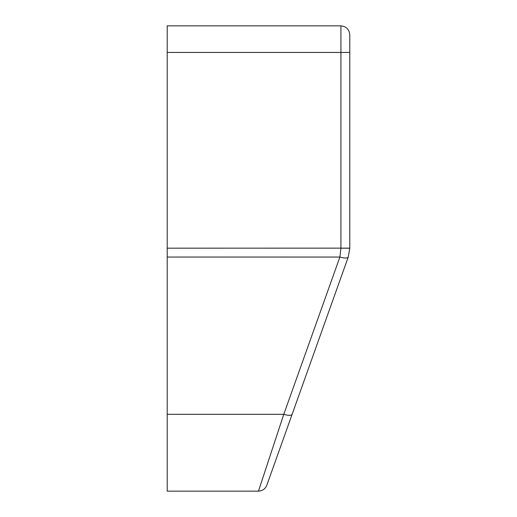 <?xml version="1.0" encoding="UTF-8"?>
<svg xmlns="http://www.w3.org/2000/svg" width="517" height="517" viewBox="0 0 517 517"><rect width="100%" height="100%" fill="white"/><g stroke="black" fill="none" stroke-linecap="round" stroke-linejoin="round"><path stroke-width="0.78" d="M283.768 414.324C288.408 415.655 291.194 415.662 292.111 414.35L348.238 257.072C347.321 258.39 344.535 258.377 339.895 257.046L283.768 414.324L258.455 491.15L283.768 414.324L167.211 414.324L167.211 491.15L167.211 257.039L339.895 257.046C344.542 258.364 347.327 258.377 348.245 257.059L349.789 248.199L349.789 34.71C349.221 29.366 346.267 26.412 340.923 25.85L167.211 25.85L167.211 257.039M348.238 257.072L349.789 248.134L348.245 257.059M349.789 248.199L340.923 248.179L339.895 257.039M277.674 454.811L266.804 485.263C265.311 488.927 262.533 490.885 258.461 491.144L167.211 491.15M292.111 414.35L266.804 485.269L292.111 414.35M349.789 248.134L167.211 248.179M349.789 52.437L340.923 52.437L340.923 248.134M340.923 25.85L340.923 52.437L167.211 52.437"/></g></svg>
